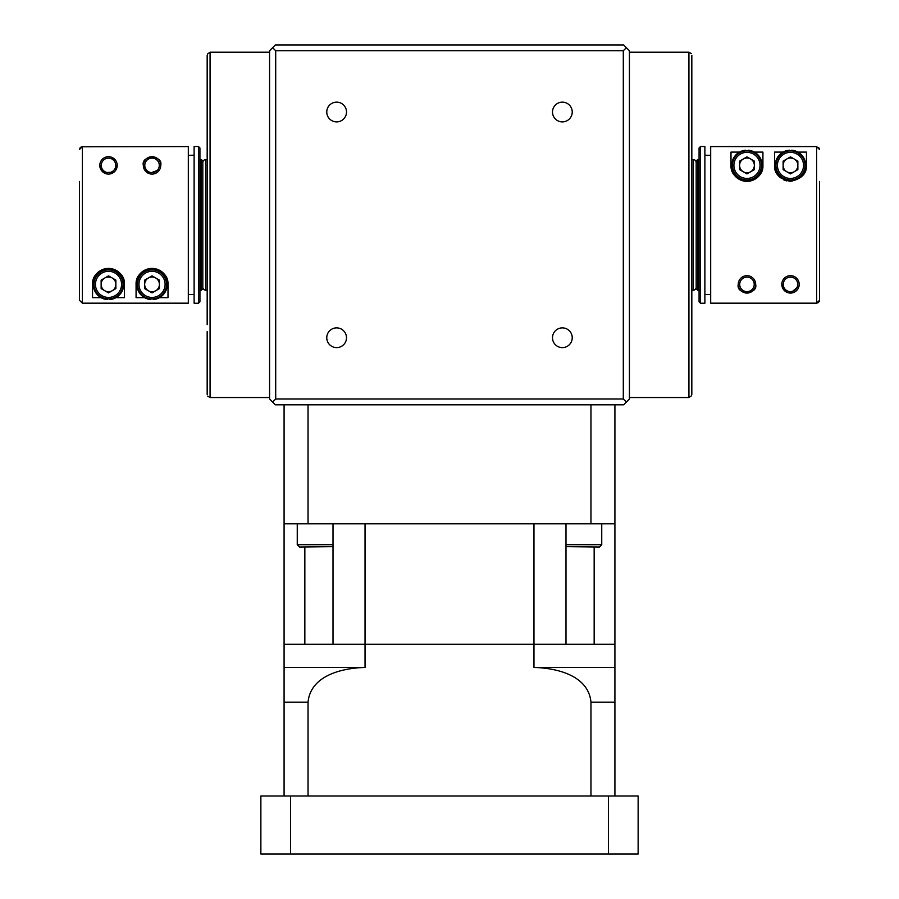 <?xml version="1.0" encoding="UTF-8"?>
<svg xmlns="http://www.w3.org/2000/svg" width="899" height="899" viewBox="0 0 899 899"><rect width="100%" height="100%" fill="white"/><g stroke="black" fill="none" stroke-linecap="round" stroke-linejoin="round"><path stroke-width="1.35" d="M137.525 284.376A14.508 14.508 0 0 1 152.032 269.857A14.508 14.508 0 0 1 166.551 284.376A14.508 14.508 0 0 1 152.032 298.884A14.508 14.508 0 0 1 137.525 284.376A14.508 14.508 0 0 0 152.032 298.884A14.508 14.508 0 0 0 166.551 284.376M155.718 290.759A7.372 7.372 0 0 0 155.718 277.993A7.372 7.372 0 0 0 144.66 284.376A7.372 7.372 0 0 0 155.718 290.759M153.178 298.839L153.235 299.558A15.238 15.238 0 0 0 167.27 284.376A15.238 15.238 0 0 0 152.032 269.138A15.238 15.238 0 0 0 136.805 284.376A15.238 15.238 0 0 0 150.841 299.558L150.897 298.839M93.99 284.376A14.508 14.508 0 0 1 108.509 269.857A14.508 14.508 0 0 1 123.017 284.376A14.508 14.508 0 0 1 108.509 298.884A14.508 14.508 0 0 1 93.99 284.376A14.508 14.508 0 0 0 108.509 298.884A14.508 14.508 0 0 0 123.017 284.376M112.195 290.759A7.372 7.372 0 0 0 112.195 277.993A7.372 7.372 0 0 0 101.138 284.376A7.372 7.372 0 0 0 112.195 290.759M109.644 298.839L109.7 299.558A15.238 15.238 0 0 0 123.736 284.376A15.238 15.238 0 0 0 108.509 269.138A15.238 15.238 0 0 0 93.271 284.376A15.238 15.238 0 0 0 107.307 299.558L107.363 298.839M159.292 165.382A7.259 7.259 0 0 0 152.032 158.134A7.259 7.259 0 0 0 144.784 165.382A7.259 7.259 0 0 0 152.032 172.642A7.259 7.259 0 0 0 159.292 165.382M159.685 169.551L149.02 173.552L143.334 165.382A8.709 8.709 0 0 1 152.032 156.684A8.709 8.709 0 0 1 160.741 165.382L160.292 168.147M115.757 165.382A7.259 7.259 0 0 0 108.509 158.134A7.259 7.259 0 0 0 101.25 165.382A7.259 7.259 0 0 0 108.509 172.642A7.259 7.259 0 0 0 115.757 165.382M114.016 172.125L103.745 172.675L99.8 165.382A8.709 8.709 0 0 1 108.509 156.684A8.709 8.709 0 0 1 117.207 165.382L115.252 170.889M143.334 165.382C140.84 154.763 163.27 154.797 160.741 165.382A8.709 8.709 0 0 1 152.032 174.091A8.709 8.709 0 0 1 143.334 165.382M101.789 159.842L102.924 158.707M111.791 157.325L115.229 159.853M199.926 147.975L199.926 301.783L198.465 303.233L198.465 146.526L199.926 147.975M202.826 161.033L202.826 288.725L201.376 290.175L201.376 159.584L202.826 161.033M80.326 147.436L79.483 149.481L82.382 146.582L82.382 303.177L188.318 303.177L82.382 303.177L79.483 300.277L79.483 181.441M199.926 290.175L200.646 290.175L200.646 159.584L201.376 159.584M198.465 303.233L194.117 303.233L194.117 146.526L198.465 146.526M194.117 155.224L188.318 155.291M754.216 284.376A7.259 7.259 0 0 0 746.968 277.117A7.259 7.259 0 0 0 739.708 284.376A7.259 7.259 0 0 0 746.968 291.624A7.259 7.259 0 0 0 754.216 284.376M738.259 284.376C735.764 294.996 758.194 294.962 755.666 284.376A8.709 8.709 0 0 1 746.968 293.074A8.709 8.709 0 0 1 738.259 284.376A8.709 8.709 0 0 1 746.968 275.667A8.709 8.709 0 0 1 755.666 284.376L755.216 281.612M797.75 284.376A7.259 7.259 0 0 0 790.491 277.117A7.259 7.259 0 0 0 783.243 284.376A7.259 7.259 0 0 0 790.491 291.624A7.259 7.259 0 0 0 797.75 284.376M781.793 284.376A8.709 8.709 0 0 1 790.491 275.667A8.709 8.709 0 0 1 799.2 284.376A8.709 8.709 0 0 1 790.491 293.074A8.709 8.709 0 0 1 781.793 284.376L786.367 292.04M732.449 165.382A14.508 14.508 0 0 1 746.968 150.875A14.508 14.508 0 0 1 761.475 165.382A14.508 14.508 0 0 1 746.968 179.901A14.508 14.508 0 0 1 732.449 165.382A14.508 14.508 0 0 0 746.968 179.901A14.508 14.508 0 0 0 761.475 165.382M750.654 171.765A7.372 7.372 0 0 0 750.654 158.999A7.372 7.372 0 0 0 739.596 165.382A7.372 7.372 0 0 0 750.654 171.765M745.822 150.92L745.765 150.2A15.238 15.238 0 0 0 731.73 165.382A15.238 15.238 0 0 0 746.968 180.62A15.238 15.238 0 0 0 762.195 165.382A15.238 15.238 0 0 0 748.159 150.2L748.103 150.92M775.983 165.382A14.508 14.508 0 0 1 790.491 150.875A14.508 14.508 0 0 1 805.01 165.382A14.508 14.508 0 0 1 790.491 179.901A14.508 14.508 0 0 1 775.983 165.382A14.508 14.508 0 0 0 790.491 179.901A14.508 14.508 0 0 0 805.01 165.382M794.177 171.765A7.372 7.372 0 0 0 794.177 158.999A7.372 7.372 0 0 0 783.119 165.382A7.372 7.372 0 0 0 794.177 171.765M789.356 150.92L789.3 150.2A15.238 15.238 0 0 0 775.264 165.382A15.238 15.238 0 0 0 790.491 180.62A15.238 15.238 0 0 0 805.729 165.382A15.238 15.238 0 0 0 791.693 150.2L791.637 150.92M700.535 303.233L699.074 301.783L699.074 147.975L700.535 146.526L700.535 303.233L704.883 303.233L704.883 146.526L700.535 146.526M696.174 262.317L696.174 161.033L697.624 159.584L697.624 290.175L698.354 290.175L698.354 159.584L697.624 159.584M817.719 302.963L819.292 301.39M704.883 155.224L710.682 155.291M336.631 102.149A9.867 9.867 0 0 0 326.764 112.015A9.867 9.867 0 0 0 336.631 121.882A9.867 9.867 0 0 0 346.497 112.015A9.867 9.867 0 0 0 336.631 102.149M562.369 102.149A9.867 9.867 0 0 0 552.503 112.015A9.867 9.867 0 0 0 562.369 121.882A9.867 9.867 0 0 0 572.236 112.015A9.867 9.867 0 0 0 562.369 102.149M562.369 327.877A9.867 9.867 0 0 0 552.503 337.743A9.867 9.867 0 0 0 562.369 347.61A9.867 9.867 0 0 0 572.236 337.743A9.867 9.867 0 0 0 562.369 327.877M336.631 327.877A9.867 9.867 0 0 0 326.764 337.743A9.867 9.867 0 0 0 336.631 347.61A9.867 9.867 0 0 0 346.497 337.743A9.867 9.867 0 0 0 336.631 327.877M207.175 94.283L207.175 55.3C207.613 53.108 207.613 53.108 207.175 55.3C207.613 53.108 207.613 53.108 207.175 55.3L207.175 324.606M207.175 173.372L207.175 138.491M207.175 125.141L207.175 110.622M207.388 54.075L210.074 52.209L210.074 397.549L269.576 397.549M691.825 216.884L691.825 55.3C691.387 53.108 691.387 53.108 691.825 55.3L691.825 94.283M691.825 138.491L691.825 173.372M207.175 331.585L207.175 394.459C207.613 396.65 207.613 396.65 207.175 394.459L207.175 355.476M207.175 131.232L207.175 118.174M691.825 355.476L691.825 394.459C691.387 396.65 691.387 396.65 691.825 394.459C691.387 396.65 691.387 396.65 691.825 394.459L691.825 350.509M691.825 351.902L691.825 331.585L691.825 351.902M691.825 350.441L691.825 232.875M691.612 395.684L688.926 397.549L688.926 52.209L629.424 52.209M691.825 110.622L691.825 125.141M207.175 134.917L207.175 314.841M691.825 314.841L691.825 134.917M202.826 287.275A2.899 2.899 0 0 0 205.725 290.175L205.725 159.584A2.899 2.899 0 0 0 202.826 162.483L202.826 224.874M696.174 162.483A2.899 2.899 0 0 0 693.275 159.584L693.275 290.175A2.899 2.899 0 0 0 696.174 287.275L696.174 269.228M101.059 297.659L92.541 297.659L92.541 284.376C92.215 276.094 97.53 270.768 108.476 268.408C119.466 270.756 124.804 276.072 124.467 284.376L124.467 297.659L115.949 297.659M136.075 284.376A15.957 15.957 0 0 1 152.032 268.408A15.957 15.957 0 0 1 168.001 284.376C168.327 276.072 163 270.745 151.998 268.408C141.053 270.779 135.749 276.094 136.075 284.376L136.075 297.659L144.593 297.659M168.001 284.376L168.001 297.659L159.483 297.659M188.318 303.177L188.318 146.582L81.27 146.795M79.483 268.318L79.483 300.277M819.517 181.441L819.517 300.277L816.618 303.177L710.682 303.177L710.682 146.582L816.618 146.582L819.517 149.481L818.674 147.436M790.513 293.074L799.065 285.882M739.517 152.1L730.999 152.1L730.999 165.382C730.673 173.664 735.989 178.991 746.923 181.351C757.924 179.002 763.262 173.687 762.925 165.382L762.925 152.1L754.407 152.1M783.051 152.1L774.533 152.1L774.533 165.382C774.208 173.664 779.512 178.98 790.457 181.351C801.459 179.013 806.785 173.687 806.459 165.382L806.459 152.1L797.941 152.1M696.174 285.354L696.174 287.275M202.826 164.607L202.826 162.483M691.825 118.174L691.825 97.856L691.825 118.174M691.825 73.965L691.825 55.3M691.825 318.527L691.825 331.585M691.825 276.386L691.825 311.268M207.175 216.884L207.175 224.874M207.175 311.268L207.175 276.386M626.389 402.044L629.424 398.999L629.424 50.749L626.389 47.714L623.299 50.749L623.299 398.999L626.389 402.044L623.625 404.808L275.375 404.808L272.611 402.044L275.701 398.999L275.701 50.749L623.299 50.749M623.299 398.999L275.701 398.999M275.701 50.749L272.611 47.714L269.576 50.749L269.576 398.999L272.611 402.044M272.611 47.714L275.375 44.95L623.625 44.95L626.389 47.714M697.624 290.175L696.174 288.725L696.174 224.874M819.517 300.277L819.517 268.318M704.883 294.524L710.682 294.467M774.533 165.382A15.957 15.957 0 0 0 780.489 177.822M783.4 179.688A15.957 15.957 0 0 0 786.782 180.913M730.999 165.382A15.957 15.957 0 0 0 743.259 180.913A15.957 15.957 0 0 0 762.925 165.382M790.491 156.875L783.119 161.135L783.119 169.641L790.491 173.9L797.863 169.641L797.863 161.135L790.491 156.875M746.968 156.875L739.596 161.135L739.596 169.641L746.968 173.9L754.34 169.641L754.34 161.135L746.968 156.875M194.117 294.524L188.318 294.467M92.541 284.376A15.957 15.957 0 0 1 108.509 268.408A15.957 15.957 0 0 1 124.467 284.376M117.207 165.382A8.709 8.709 0 0 1 108.509 174.091A8.709 8.709 0 0 1 99.8 165.382M108.509 292.883L115.881 288.624L115.881 280.117L108.509 275.858L101.138 280.117L101.138 288.624L108.509 292.883M152.032 292.883L159.404 288.624L159.404 280.117L152.032 275.858L144.66 280.117L144.66 288.624L152.032 292.883M284.084 772.353L284.084 735.506M290.546 796.008L260.867 796.008L260.867 854.05L638.133 854.05L638.133 796.008L290.546 796.008L290.546 854.05M608.454 796.008L608.454 854.05M590.958 796.008L590.958 702.153C588.418 675.194 556.279 668.013 533.961 667.451L533.961 644.235L614.916 644.235L614.916 404.808M533.961 667.451L614.916 667.451L614.916 644.235L594.16 644.235L594.16 547.008M614.916 667.451L614.916 702.153L590.958 702.153M284.084 404.808L284.084 644.235L365.039 644.235L365.039 667.451C343.025 668.002 310.672 675.014 308.042 702.153L284.084 702.153L284.084 644.235L304.84 644.235L304.84 547.008M333.012 523.791L333.012 644.235L533.961 644.235L365.039 644.235L365.039 523.791L533.961 523.791L533.961 644.235L565.988 644.235L565.988 523.791M284.084 667.451L365.039 667.451M308.042 796.008L308.042 702.153M614.916 796.008L614.916 702.153M284.084 796.008L284.084 702.153M565.988 544.693L601.746 544.693L599.431 547.008L565.988 546.659M333.012 546.659L299.569 547.008L297.254 544.693L297.254 523.791M601.746 544.693L601.746 523.791M284.084 523.791L308.042 523.791L308.042 404.808M308.042 523.791L614.916 523.791M590.958 523.791L590.958 404.808M297.254 544.693L333.012 544.693M165.101 284.376A13.058 13.058 0 0 0 152.032 271.307A13.058 13.058 0 0 0 138.974 284.376A13.058 13.058 0 0 0 152.032 297.434A13.058 13.058 0 0 0 165.101 284.376M121.567 284.376A13.058 13.058 0 0 0 108.509 271.307A13.058 13.058 0 0 0 95.451 284.376A13.058 13.058 0 0 0 108.509 297.434A13.058 13.058 0 0 0 121.567 284.376M760.026 165.382A13.058 13.058 0 0 0 746.968 152.324A13.058 13.058 0 0 0 733.899 165.382A13.058 13.058 0 0 0 746.968 178.44A13.058 13.058 0 0 0 760.026 165.382M803.549 165.382A13.058 13.058 0 0 0 790.491 152.324A13.058 13.058 0 0 0 777.433 165.382A13.058 13.058 0 0 0 790.491 178.44A13.058 13.058 0 0 0 803.549 165.382M816.618 303.177L816.618 146.582M200.646 159.584L199.926 159.584M698.354 159.584L699.074 159.584M698.354 290.175L699.074 290.175M210.074 52.209L269.576 52.209M688.926 52.209L691.432 53.659M206.882 159.584L205.725 159.584M692.118 159.584L693.275 159.584M692.118 290.175L693.275 290.175M206.882 290.175L205.725 290.175M207.568 396.099L210.074 397.549M688.926 397.549L629.424 397.549M201.376 290.175L200.646 290.175"/></g></svg>
